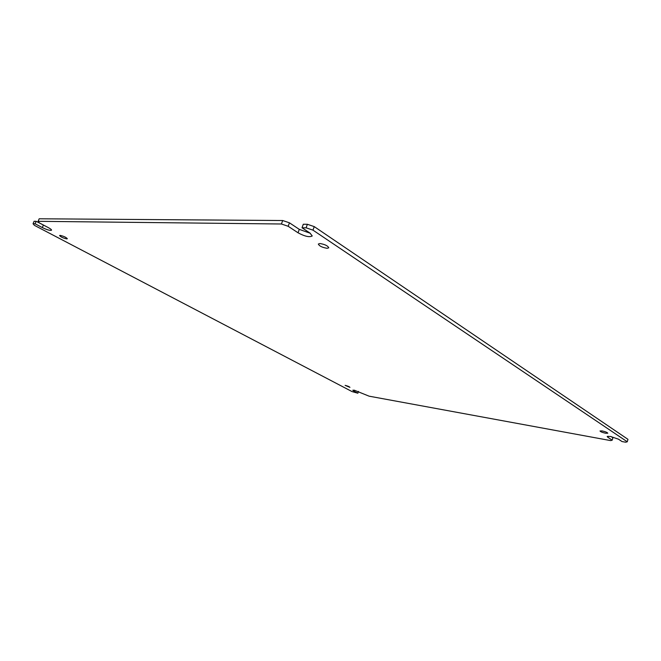 <?xml version="1.0" encoding="UTF-8"?>
<svg xmlns="http://www.w3.org/2000/svg" width="661" height="661" viewBox="0 0 661 661"><rect width="100%" height="100%" fill="white"/><g stroke="black" fill="none" stroke-linecap="round" stroke-linejoin="round"><path stroke-width="0.99" d="M608.079 436.202L607.79 437.252L607.17 436.508L610.45 436.45L618.489 439.193L622.018 441.548L625.661 442.217L627.272 441.779L312.975 230.144L314.248 226.616L627.95 439.325L627.272 441.779M354.23 390.18L353.908 391.138L352.8 390.23L354.304 390.197L369.119 396.179L610.698 440.606L612.218 440.168L612.887 437.756L611.119 436.582M319.941 243.529C324.857 244.347 327.798 245.776 328.773 247.809L327.129 248.305C322.238 247.487 319.304 246.066 318.329 244.033L319.941 243.529M602.13 430.922C605.393 431.65 607.269 432.41 607.773 433.203L605.641 433.252C602.386 432.525 600.51 431.765 600.014 430.972L602.13 430.922M345.108 385.355C347.727 385.999 349.339 386.668 349.942 387.371L345.108 385.355M60.118 235.39C63.712 236.175 66.125 237.291 67.339 238.745L66.786 238.902C63.2 238.125 60.795 237.002 59.581 235.547L60.118 235.39M358.452 391.411L357.849 393.212L352.032 391.576L34.397 225.343L33.05 223.757L34.108 221.278L36.157 221.303L45.411 226.087M282.701 220.526L281.421 223.996L38.107 221.311L39.181 218.783L282.701 220.526L289.452 222.815L299.293 229.359L310.298 233.283M289.452 222.815L288.179 226.285L298.045 232.796C304.828 236.431 309.563 237.481 312.24 235.952L309.935 233.036L302.027 227.756L303.3 224.244L307.39 224.286L314.248 226.616M307.39 224.286L306.109 227.814L312.975 230.144M302.027 227.756L306.109 227.814M281.421 223.996L288.179 226.285M36.157 221.303L35.099 223.79L42.321 227.582C47.146 229.879 50.211 230.755 51.533 230.193C51.632 229.689 50.616 228.855 48.493 227.706L39.453 222.939L38.107 221.311M33.05 223.757L35.099 223.79M353.908 391.138L357.849 393.212M607.79 437.252L612.218 440.168M298.045 232.796L299.293 229.359M42.321 227.582L43.37 225.104"/></g></svg>
